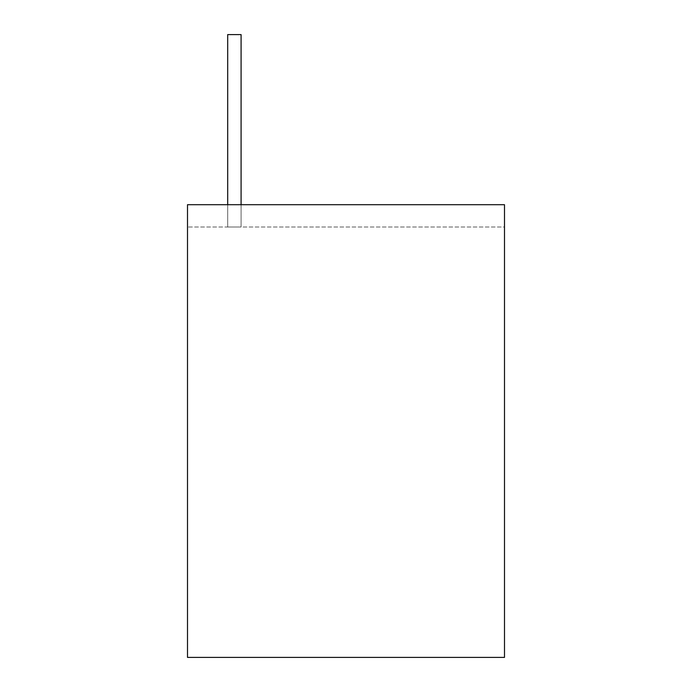 <?xml version="1.0" encoding="UTF-8"?>
<svg xmlns="http://www.w3.org/2000/svg" width="692" height="692" viewBox="0 0 692 692"><rect width="100%" height="100%" fill="white"/><g stroke="black" fill="none" stroke-linecap="round" stroke-linejoin="round"><path stroke-width="0.52" stroke-dasharray="3.46 2.59" d="M187.506 204.702L504.494 204.702L504.494 227.019L504.494 204.702L187.506 204.702L187.506 227.019L504.494 227.019L504.494 204.702L187.506 204.702L187.506 227.019L504.494 227.019L504.494 657.4L187.506 657.4L187.506 204.702M241.084 204.702L241.084 34.6L241.084 227.019L227.694 227.019L241.084 227.019L227.694 227.019L241.084 227.019L227.694 227.019L227.694 34.6L241.084 34.6L227.694 34.6L241.084 34.6L227.694 34.6L241.084 34.6L227.694 34.6L227.694 227.019L241.084 227.019L241.084 34.6L227.694 34.6L227.694 227.019L227.694 34.6L227.694 227.019L241.084 227.019L241.084 34.6L241.084 227.019L227.694 227.019L227.694 204.702M227.694 227.019L227.694 34.6L227.694 227.019M241.084 227.019L241.084 34.6L241.084 227.019"/><path stroke-width="1.04" d="M187.506 204.702L504.494 204.702L504.494 657.4L187.506 657.4L187.506 204.702M227.694 204.702L227.694 34.6L241.084 34.6L241.084 204.702"/></g></svg>
